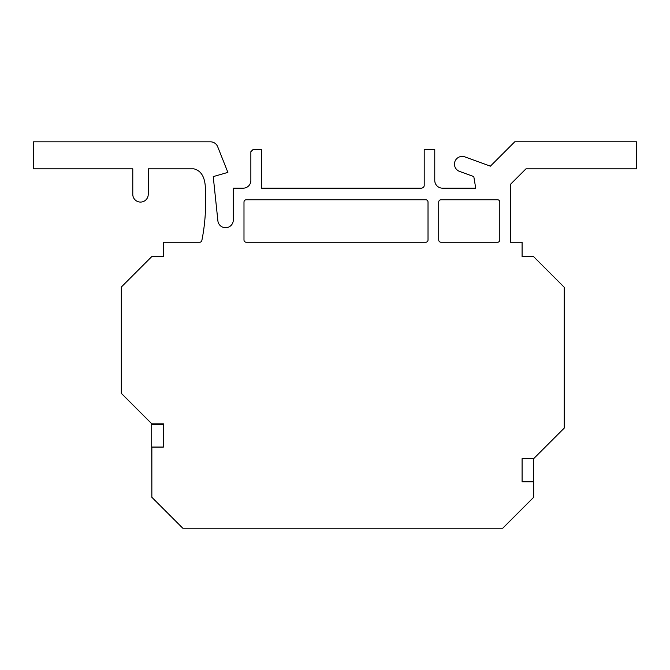 <?xml version="1.0" encoding="UTF-8"?>
<svg xmlns="http://www.w3.org/2000/svg" width="670" height="670" viewBox="0 0 670 670"><rect width="100%" height="100%" fill="white"/><g stroke="black" fill="none" stroke-linecap="round" stroke-linejoin="round"><path stroke-width="1" d="M163.179 447.192L151.721 447.192L151.721 424.286L163.179 424.286L163.179 447.192M151.856 496.972L151.721 447.192M163.455 447.057L163.455 423.875L163.455 447.057L151.856 447.057L151.856 497.291L182.768 528.203L502.768 528.203L533.68 497.291L533.68 481.831L522.089 481.831L522.089 458.649L533.546 458.649L533.546 481.831M533.546 481.562L522.089 481.562M522.089 481.831L522.089 458.649L533.68 458.649L564.232 428.105L564.232 287.254L533.68 256.71L522.089 256.71L522.089 242.264L510.498 242.264L510.498 184.3L525.958 168.848L636.5 168.848L636.5 141.797L514.753 141.797L490.381 166.168L464.838 156.872A7.73 7.73 0 0 0 454.469 164.133A7.73 7.73 0 0 0 459.553 171.394L473.791 176.57L475.725 188.169L442.493 188.169A7.73 7.73 0 0 1 434.763 180.439L434.763 149.527L424.202 149.527L424.202 185.875A3.099 3.099 0 0 1 421.212 188.169L261.551 188.169L261.551 149.527L253.059 149.527L250.856 151.721L250.856 180.531A7.638 7.638 0 0 1 243.218 188.169L233.294 188.169L233.294 220.003A7.73 7.73 0 0 1 225.974 227.725A7.73 7.73 0 0 1 217.884 220.815L213.236 176.612L227.884 172.391L217.675 146.705A7.73 7.73 0 0 0 210.497 141.831L33.5 141.831L33.5 168.848L132.786 168.848L132.786 194.35A7.73 7.73 0 0 0 140.507 202.08A7.73 7.73 0 0 0 148.238 194.35L148.238 168.848L193.864 168.848C204.266 171.269 205.841 183.438 205.305 192.533C206.176 208.73 205.037 224.693 201.871 240.413A2.295 2.295 0 0 1 199.627 242.264L163.455 242.264L163.455 256.71L151.856 256.51L121.312 287.053L121.312 393.324L151.856 423.875L163.455 423.875M243.989 202.047L243.989 239.969A2.295 2.295 0 0 0 246.275 242.264L425.735 242.264A2.295 2.295 0 0 0 428.021 239.969L428.021 202.047A2.295 2.295 0 0 0 425.735 199.761L246.275 199.761A2.295 2.295 0 0 0 243.989 202.047M499.803 239.969L499.803 202.047A2.295 2.295 0 0 0 497.517 199.761L441.002 199.761A2.295 2.295 0 0 0 438.716 202.047L438.716 239.969A2.295 2.295 0 0 0 441.002 242.264L497.517 242.264A2.295 2.295 0 0 0 499.803 239.969"/></g></svg>
